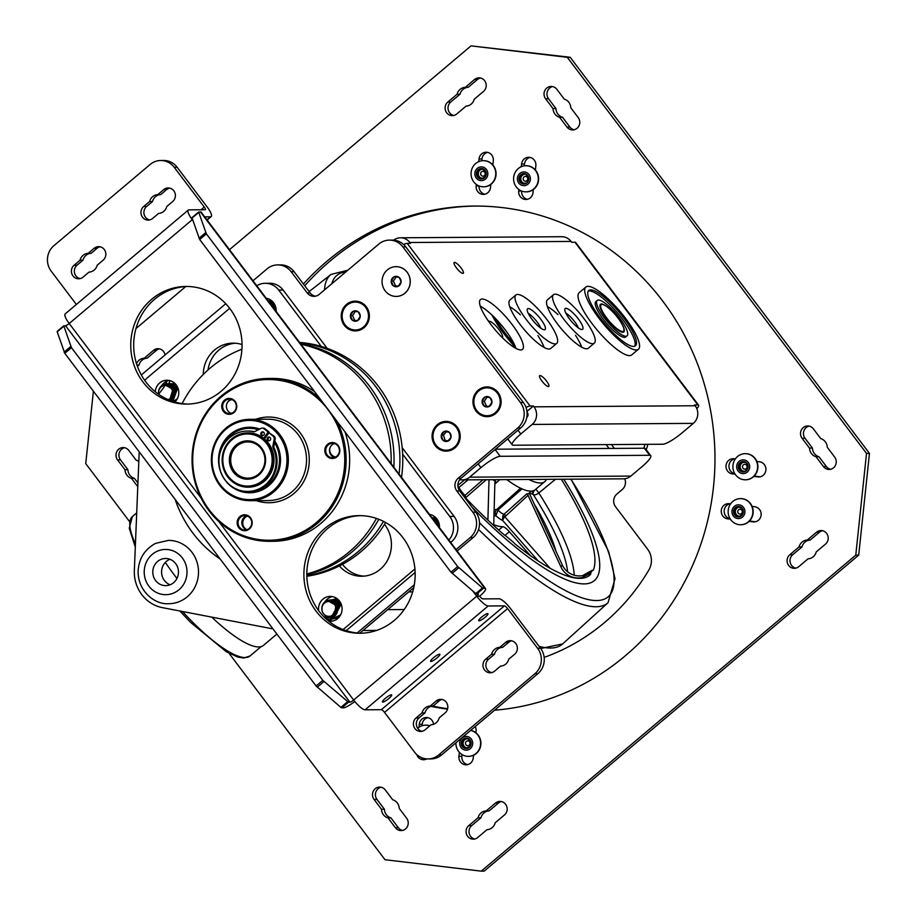 <?xml version="1.0" encoding="UTF-8"?>
<svg xmlns="http://www.w3.org/2000/svg" width="917" height="917" viewBox="0 0 917 917"><rect width="100%" height="100%" fill="white"/><g stroke="black" fill="none" stroke-linecap="round" stroke-linejoin="round"><path stroke-width="1.38" d="M624.718 478.754A9.044 8.562 89.6 0 1 622.253 489.518L616.9 494.034A9.044 8.562 -90.4 0 0 615.548 506.746L647.654 549.237A18.099 17.125 89.6 0 1 648.778 570.156A209.924 198.611 89.6 0 1 546.314 656.606A18.099 17.125 89.6 0 1 544.136 657.248M376.749 630.392L363.017 630.483M646.187 449.651A18.099 17.125 -90.4 0 0 647.734 444.332M644.8 444.355A18.099 17.125 89.6 0 1 643.849 448.218M462.328 479.889A12.529 11.852 89.6 0 0 469.642 477.161L480.966 467.613A18.099 3.622 -37.1 0 1 500.201 456.288L649.672 455.291A18.099 3.622 -37.1 0 1 650.738 455.669A18.099 3.622 -37.1 0 1 642.164 466.535L630.839 476.083A12.529 11.852 89.6 0 1 623.537 478.823L462.328 479.889A12.529 11.852 89.6 0 1 459.784 479.614M650.738 455.669L645.396 448.596A18.099 3.622 142.9 0 0 644.33 448.218L649.672 455.291M495.501 449.204L644.33 448.218M526.943 416.456L527.55 416.456M502.585 337.892A11.325 2.889 49.8 0 0 502.596 337.834L502.642 336.894A10.614 2.705 -130.2 0 1 502.344 337.639M488.497 321.133A11.325 2.889 49.8 0 0 488.452 321.122L489.426 321.237A10.614 2.705 -130.2 0 1 497.553 327.782A10.614 2.705 -130.2 0 1 502.642 336.894M488.646 321.408A10.614 2.705 -130.2 0 1 489.219 321.225A10.614 2.705 -130.2 0 1 489.426 321.237M211.747 617.13A91.792 23.361 49.8 0 0 258.548 646.932A91.792 23.361 49.8 0 0 263.534 645.327L276.877 634.06M165.312 562.419A91.792 23.361 49.8 0 0 176.958 578.444M556.745 343.382L550.704 348.483A31.671 8.058 -130.2 0 1 548.985 349.033A31.671 8.058 -130.2 0 1 522.025 326.922A31.671 8.058 -130.2 0 1 509.852 300.077L515.904 294.976A31.671 8.058 -130.2 0 1 542.486 313.981A31.671 8.058 -130.2 0 1 556.745 343.382A31.671 8.058 -130.2 0 1 555.026 343.932A31.671 8.058 -130.2 0 1 528.066 321.821A31.671 8.058 -130.2 0 1 515.904 294.976M544.079 347.428A31.671 8.058 49.8 0 0 537.912 335.599M520.398 314.852A31.671 8.058 49.8 0 0 509.783 306.771M520.718 349.939A32.576 8.287 -130.2 0 1 492.991 327.197A32.576 8.287 -130.2 0 1 480.474 299.572A32.576 8.287 -130.2 0 1 507.823 319.127A32.576 8.287 -130.2 0 1 522.495 349.366A32.576 8.287 -130.2 0 1 520.718 349.939M515.984 348.437A32.576 8.287 49.8 0 0 480.302 306.152M548.4 386.573A7.061 1.8 -130.2 0 1 542.394 381.644A7.061 1.8 -130.2 0 1 539.677 375.661A7.061 1.8 -130.2 0 1 545.604 379.902A7.061 1.8 -130.2 0 1 548.779 386.458A7.061 1.8 -130.2 0 1 548.4 386.573M462.902 273.404A7.061 1.8 -130.2 0 1 456.895 268.475A7.061 1.8 -130.2 0 1 454.19 262.491A7.061 1.8 -130.2 0 1 460.105 266.721A7.061 1.8 -130.2 0 1 463.291 273.277A7.061 1.8 -130.2 0 1 462.902 273.404M594.331 343.13L588.29 348.242A31.671 8.058 -130.2 0 1 586.571 348.792A31.671 8.058 -130.2 0 1 559.611 326.681A31.671 8.058 -130.2 0 1 547.438 299.825L553.49 294.724A31.671 8.058 -130.2 0 1 580.071 313.729A31.671 8.058 -130.2 0 1 594.331 343.13A31.671 8.058 -130.2 0 1 592.611 343.692A31.671 8.058 -130.2 0 1 565.651 321.58A31.671 8.058 -130.2 0 1 553.49 294.724M581.665 347.176A31.671 8.058 49.8 0 0 575.498 335.347M557.983 314.6A31.671 8.058 49.8 0 0 547.369 306.53M638.392 349.262L631.71 354.902A40.715 10.362 -130.2 0 1 629.498 355.613A40.715 10.362 -130.2 0 1 594.835 327.186A40.715 10.362 -130.2 0 1 579.189 292.661L585.883 287.021A40.715 10.362 -130.2 0 1 620.052 311.459A40.715 10.362 -130.2 0 1 638.392 349.262A40.715 10.362 -130.2 0 1 636.18 349.973A40.715 10.362 -130.2 0 1 601.529 321.546A40.715 10.362 -130.2 0 1 585.883 287.021M507.743 438.888L512.248 444.848A18.099 3.622 -37.1 0 0 513.314 445.226L662.785 444.229A18.099 3.622 -37.1 0 0 682.019 432.904L693.344 423.367A12.529 11.852 -90.4 0 0 695.201 405.761L694.582 404.947L697.848 404.924A12.529 2.51 -37.1 0 1 698.582 405.176A12.529 2.51 -37.1 0 1 696.84 408.673M526.977 411.412L533.385 406.013L530.106 406.036A12.529 2.51 142.9 0 0 526.049 407.492M512.248 444.848A18.099 3.622 -37.1 0 1 520.822 433.982L532.135 424.433A12.529 11.852 -90.4 0 0 534.003 406.827L695.201 405.761M393.68 240.151A12.529 11.852 89.6 0 1 400.523 237.79L561.72 236.724A12.529 11.852 89.6 0 1 571.062 241.435L571.681 242.26L574.948 242.237A12.529 2.51 -37.1 0 1 575.681 242.489L698.582 405.176M400.523 237.79A12.529 11.852 89.6 0 1 409.865 242.501L410.484 243.326L407.205 243.349A12.529 2.51 142.9 0 0 403.675 244.541M526.794 417.361A3.473 3.29 -90.4 0 0 527.309 412.478L527.046 412.134M533.385 406.013L534.003 406.827M565.892 308.318A13.572 3.45 -130.2 0 1 577.446 317.798A13.572 3.45 -130.2 0 1 582.662 329.306A13.572 3.45 -130.2 0 1 571.268 321.156A13.572 3.45 -130.2 0 1 565.159 308.559A13.572 3.45 -130.2 0 1 565.892 308.318M528.307 308.57A13.572 3.45 -130.2 0 1 539.861 318.05A13.572 3.45 -130.2 0 1 545.076 329.558A13.572 3.45 -130.2 0 1 533.683 321.408A13.572 3.45 -130.2 0 1 527.573 308.811A13.572 3.45 -130.2 0 1 528.307 308.57M633.509 346.431A36.199 9.216 -130.2 0 1 602.71 321.168A36.199 9.216 -130.2 0 1 588.794 290.471A36.199 9.216 -130.2 0 1 619.181 312.204A36.199 9.216 -130.2 0 1 635.481 345.801A36.199 9.216 -130.2 0 1 633.509 346.431M588.233 291.17A36.199 9.216 -130.2 0 1 617.84 313.327A36.199 9.216 -130.2 0 1 634.702 346.236M597.196 300.432L595.867 301.567A23.166 5.892 49.8 0 0 604.762 321.202A23.166 5.892 49.8 0 0 624.477 337.376A23.166 5.892 49.8 0 0 625.738 336.975L627.079 335.84A23.166 5.892 -130.2 0 1 625.818 336.252A23.166 5.892 -130.2 0 1 606.103 320.079A23.166 5.892 -130.2 0 1 597.196 300.432A23.166 5.892 -130.2 0 1 616.648 314.336A23.166 5.892 -130.2 0 1 627.079 335.84M621.497 323.265A18.099 4.608 -130.2 0 1 623.812 331.965A18.099 4.608 -130.2 0 1 622.826 332.286A18.099 4.608 -130.2 0 1 607.421 319.655A18.099 4.608 -130.2 0 1 600.463 304.306A18.099 4.608 -130.2 0 1 608.659 308.055M565.766 312.995A12.093 3.072 -130.2 0 1 570.523 316.892A12.093 3.072 -130.2 0 1 578.386 327.954M528.181 313.247A12.093 3.072 -130.2 0 1 540.801 328.206M527.126 413.945A66.964 17.045 49.8 0 0 527.894 413.67M491.959 315.024A47.054 11.978 49.8 0 0 515.767 347.807M514.231 344.139A45.965 11.692 -130.2 0 1 495.306 318.337M165.622 383.902A162.561 153.792 89.6 0 1 167.054 381.094M170.172 380.704A162.561 153.792 -90.4 0 0 168.659 383.661L175.984 388.9L172.006 401.13M268.257 300.982A162.561 153.792 89.6 0 1 271.134 300.329M271.764 300.833A162.561 153.792 -90.4 0 0 268.968 301.498L273.575 302.748M338.832 617.462A162.561 153.792 89.6 0 1 328.951 619.686M337.651 599.122A143.74 135.991 89.6 0 1 334.877 599.821L339.496 601.071M325.363 601.243A143.74 135.991 -90.4 0 0 326.028 601.116M332 599.833A143.74 135.991 -90.4 0 0 336.906 598.549M430.382 514.575A143.74 135.991 89.6 0 1 430.119 515.251M272.979 628.902L162.447 607.65A36.199 34.238 89.6 0 1 134.34 570.443L139.212 451.829M315.402 296.191A9.044 8.562 89.6 0 1 310.129 292.901L294.093 271.684A18.099 17.125 -90.4 0 0 280.602 264.875L277.668 264.898A18.099 17.125 89.6 0 1 291.159 271.707L307.195 292.924A9.044 8.562 -90.4 0 0 319.231 294.357L378.824 244.071A18.099 17.125 89.6 0 1 389.393 240.116A18.099 17.125 89.6 0 1 402.895 246.925L520.455 402.54A18.099 17.125 89.6 0 1 517.761 427.975L458.156 478.261A9.044 8.562 -90.4 0 0 456.815 490.985L472.84 512.202A18.099 17.125 89.6 0 1 470.157 537.637L456.036 549.547M457.159 551.048L473.08 537.614A18.099 17.125 -90.4 0 0 475.774 512.179L459.738 490.962A9.044 8.562 89.6 0 1 461.091 478.25L520.696 427.952A18.099 17.125 -90.4 0 0 523.378 402.529L405.818 246.914A18.099 17.125 -90.4 0 0 392.327 240.094L389.393 240.116M359.819 633.177L413.762 587.671M414.324 584.737L357.16 632.971M141.333 374.961L225.754 303.722M252.977 280.762L267.099 268.841A18.099 17.125 89.6 0 1 277.668 264.898M345.01 324.721A13.938 13.182 89.6 0 1 353.332 302.255A13.938 13.182 89.6 0 1 367.591 321.122A13.938 13.182 89.6 0 1 345.01 324.721M476.725 410.472A13.938 13.182 89.6 0 1 485.047 388.006A13.938 13.182 89.6 0 1 499.307 406.873A13.938 13.182 89.6 0 1 476.725 410.472M435.85 444.963A13.938 13.182 89.6 0 1 444.172 422.496A13.938 13.182 89.6 0 1 458.431 441.364A13.938 13.182 89.6 0 1 435.85 444.963M606.722 318.016A17.297 4.402 -130.2 0 1 602.446 304.478A17.297 4.402 -130.2 0 1 615.685 315.139A17.297 4.402 -130.2 0 1 623.973 329.994A17.297 4.402 -130.2 0 1 606.722 318.016M623.445 332.183A18.019 4.585 49.8 0 0 623.927 330.945L623.973 329.994M602.446 304.478L601.495 304.364A18.019 4.585 49.8 0 0 600.199 304.627M528.891 479.453A81.441 20.724 49.8 0 0 544.836 481.597A81.441 20.724 49.8 0 0 546.44 479.327M506.769 479.591A81.441 20.724 49.8 0 0 535.196 489.724L544.836 481.597M580.679 578.363L590.582 573.148A5.468 1.387 -130.2 0 1 590.628 574.34A181.921 46.297 -130.2 0 1 589.448 575.418A181.921 46.297 -130.2 0 1 515.641 544.434A5.468 1.387 -130.2 0 1 513.44 542.268L505.439 535.62A5.468 1.387 -130.2 0 1 503.674 534.416A181.921 46.297 -130.2 0 1 462.604 494.756M472.106 507.319A189.074 48.12 49.8 0 0 594.56 580.461A189.074 48.12 49.8 0 0 596.119 545.019A189.074 48.12 49.8 0 0 563.737 479.213A189.074 48.12 -130.2 0 1 596.119 545.019A189.074 48.12 -130.2 0 1 594.56 580.461A189.074 48.12 -130.2 0 1 472.106 507.319M561.307 479.236A181.921 46.297 -130.2 0 1 593.299 570.168A5.468 1.387 -130.2 0 1 593.173 570.328A5.468 1.387 -130.2 0 1 592.302 570.259L592.107 570.672A19.956 19.246 32.6 0 1 584.232 574.627L582.971 575.578A18.34 17.675 -147.4 0 1 562.293 564.987L560.998 567.015L528.032 495.34L504.866 516.81L550.085 568.265M493.965 515.881A76.673 19.509 49.8 0 0 495.891 515.721L495.134 512.443L496.12 510.012L520.547 488.222M499.788 479.637L494.836 484.084L499.776 479.637M457.87 485.437L464.506 479.878M487.901 520.122L489.013 479.717M482.95 479.751L464.873 495.478L466.157 497.289L486.251 479.729M494.893 482.113L495.719 481.23L494.893 482.113L493.701 525.51M495.719 481.23L494.916 481.001A12.506 3.187 -130.2 0 1 492.979 479.683M529.212 493.071L562.293 564.987M581.676 577.607A18.34 17.675 32.6 0 1 560.998 567.015M590.582 573.148L592.141 570.706L590.938 571.727A18.34 17.675 32.6 0 1 582.971 575.578M531.402 491.122L528.456 493.747A12.506 3.187 -130.2 0 1 527.39 493.954L528.032 495.34M464.873 495.478A13.342 3.393 49.8 0 1 458.924 487.466L468.048 479.855M502.837 515.881L502.585 520.386L504.568 516.58L502.837 515.881L503.949 514.322L526.977 493.701M538.405 561.158L502.585 520.386A17.859 4.551 49.8 0 1 495.891 515.721L497.92 510.104L521.693 489.105M534.565 504.705A9.044 2.304 -130.2 0 1 535.906 506.78A162.871 41.448 -130.2 0 1 556.023 551.369M592.302 570.259L584.232 574.627M493.724 524.627A90.485 23.028 49.8 0 0 502.711 526.679A9.044 2.304 -130.2 0 1 509.382 531.722L530.45 555.702M465.263 87.333L474.548 79.504A7.6 7.187 89.6 0 1 485.804 82.92A7.6 7.187 89.6 0 1 483.523 91.391L474.249 99.219A9.411 8.906 89.6 0 1 466.042 106.131L456.769 113.96A7.6 7.187 89.6 0 1 445.502 110.556A7.6 7.187 89.6 0 1 447.794 102.074L457.067 94.256A9.411 8.906 89.6 0 1 465.263 87.333L468.197 87.31A9.411 8.906 -90.4 0 0 460.002 94.233L450.717 102.062A7.6 7.187 -90.4 0 0 453.789 115.45M460.002 94.233L457.067 94.256M480.451 78.002A7.6 7.187 -90.4 0 0 477.47 79.492L468.197 87.31M136.507 363.705A9.411 8.906 89.6 0 1 144.233 358.192L147.167 358.169A9.411 8.906 -90.4 0 0 138.971 365.092L137.424 366.387M138.971 365.092L136.965 365.104M159.42 348.85A7.6 7.187 -90.4 0 0 156.44 350.34L147.167 358.169M144.233 358.192L153.517 350.363A7.6 7.187 89.6 0 1 165.071 354.925M809.505 448.104L802.088 438.292A7.6 7.187 89.6 0 1 807.659 425.958A7.6 7.187 89.6 0 1 813.333 428.812L820.738 438.624A9.411 8.906 89.6 0 1 827.294 447.301L834.699 457.113A7.6 7.187 89.6 0 1 829.14 469.447A7.6 7.187 89.6 0 1 823.466 466.593L816.061 456.781A9.411 8.906 89.6 0 1 809.505 448.104L812.439 448.081A9.411 8.906 -90.4 0 0 818.984 456.758L826.4 466.57A7.6 7.187 -90.4 0 0 830.596 469.275M818.984 456.758L816.061 456.781M809.126 426.107A7.6 7.187 -90.4 0 0 805.023 438.28L812.439 448.081M553.008 108.584L545.604 98.772A7.6 7.187 89.6 0 1 551.174 86.427A7.6 7.187 89.6 0 1 556.837 89.293L564.253 99.105A9.411 8.906 89.6 0 1 570.798 107.77L578.214 117.582A7.6 7.187 89.6 0 1 572.644 129.927A7.6 7.187 89.6 0 1 566.981 127.062L559.565 117.261A9.411 8.906 89.6 0 1 553.008 108.584L555.943 108.561A9.411 8.906 -90.4 0 0 562.499 117.238L569.904 127.05A7.6 7.187 -90.4 0 0 574.111 129.756M562.499 117.238L559.565 117.261M552.642 86.576A7.6 7.187 -90.4 0 0 548.538 98.749L555.943 108.561M486.228 810.88L495.501 803.063A7.6 7.187 89.6 0 1 506.769 806.467A7.6 7.187 89.6 0 1 504.476 814.938L495.203 822.767A9.411 8.906 89.6 0 1 486.996 829.69L477.723 837.508A7.6 7.187 89.6 0 1 466.455 834.103A7.6 7.187 89.6 0 1 468.747 825.632L478.021 817.804A9.411 8.906 89.6 0 1 486.228 810.88L489.151 810.869A9.411 8.906 -90.4 0 0 480.955 817.781L471.682 825.609A7.6 7.187 -90.4 0 0 474.754 838.998M501.404 801.55A7.6 7.187 -90.4 0 0 498.424 803.04L489.151 810.869M480.955 817.781L478.021 817.804M807.258 540.033L816.531 532.204A7.6 7.187 89.6 0 1 827.799 535.608A7.6 7.187 89.6 0 1 825.506 544.09L816.233 551.908A9.411 8.906 89.6 0 1 808.026 558.831L798.753 566.66A7.6 7.187 89.6 0 1 787.485 563.244A7.6 7.187 89.6 0 1 789.778 554.774L799.051 546.945A9.411 8.906 89.6 0 1 807.258 540.033L810.181 540.01A9.411 8.906 -90.4 0 0 801.985 546.933L792.712 554.751A7.6 7.187 -90.4 0 0 795.784 568.15M822.434 530.691A7.6 7.187 -90.4 0 0 819.454 532.181L810.181 540.01M801.985 546.933L799.051 546.945M137.779 486.675L131.532 478.399A9.411 8.906 89.6 0 1 124.976 469.722L127.91 469.699A9.411 8.906 -90.4 0 0 134.455 478.376L137.928 482.972M134.455 478.376L131.532 478.399M124.976 469.722L117.559 459.91A7.6 7.187 89.6 0 1 123.13 447.576A7.6 7.187 89.6 0 1 128.804 450.43L136.209 460.242A9.411 8.906 89.6 0 1 138.811 461.503M124.597 447.725A7.6 7.187 -90.4 0 0 120.494 459.887L127.91 469.699M381.461 809.241L374.056 799.429A7.6 7.187 89.6 0 1 379.615 787.095A7.6 7.187 89.6 0 1 385.289 789.95L392.694 799.762A9.411 8.906 89.6 0 1 399.25 808.439L406.667 818.251A7.6 7.187 89.6 0 1 401.096 830.584A7.6 7.187 89.6 0 1 395.422 827.73L388.017 817.918A9.411 8.906 89.6 0 1 381.461 809.241L384.395 809.23A9.411 8.906 -90.4 0 0 390.951 817.895L398.356 827.707A7.6 7.187 -90.4 0 0 402.563 830.424M390.951 817.895L388.017 817.918M381.082 787.244A7.6 7.187 -90.4 0 0 376.979 799.418L384.395 809.23M866.519 453.422L855.767 555.152L858.702 555.129L869.454 453.399L866.519 453.422L567.291 57.312L570.214 57.29L471.029 45.873L567.291 57.312M135.957 328.573L185.761 286.551M229.491 249.665L471.029 45.873M129.48 521.498L85.739 463.601L93.396 391.181M855.767 555.152L481.23 871.15L384.98 859.71L229.044 653.282M752.123 506.436L754.76 506.757A7.6 7.187 89.6 0 1 754.015 521.911A7.6 7.187 89.6 0 1 753.166 521.853L749.109 521.372M730.368 519.148L727.639 518.827A7.6 7.187 89.6 0 1 728.396 503.674A7.6 7.187 89.6 0 1 729.244 503.72L730.597 503.88M756.88 461.48L759.517 461.79A7.6 7.187 89.6 0 1 758.772 476.943A7.6 7.187 89.6 0 1 757.923 476.897L753.854 476.416M735.125 474.192L732.396 473.871A7.6 7.187 89.6 0 1 733.142 458.718A7.6 7.187 89.6 0 1 733.99 458.764L735.342 458.924M418.943 727.296L419.252 724.304A7.6 7.187 89.6 0 1 433.546 724.292M426.829 758.898A7.6 7.187 89.6 0 1 416.719 754.519M473.527 755.253L473.229 758.038A7.6 7.187 89.6 0 1 466.134 764.789A7.6 7.187 89.6 0 1 458.936 756.342L459.36 752.353M475.235 726.539A7.6 7.187 89.6 0 1 476.083 731.067L475.9 732.786M533.35 189.498L533.006 192.708A7.6 7.187 89.6 0 1 525.911 199.459A7.6 7.187 89.6 0 1 518.713 191.011L518.873 189.51M521.292 166.688L521.567 164.04A7.6 7.187 89.6 0 1 528.662 157.288A7.6 7.187 89.6 0 1 535.86 165.736L535.413 170.035M478.754 161.633L479.029 158.985A7.6 7.187 89.6 0 1 486.125 152.233A7.6 7.187 89.6 0 1 493.323 160.681L492.876 164.968M490.813 184.432L490.469 187.653A7.6 7.187 89.6 0 1 483.374 194.404A7.6 7.187 89.6 0 1 476.175 185.956L476.336 184.443M303.412 284.018A252.45 238.844 89.6 0 1 474.456 206.061A252.45 238.844 89.6 0 1 701.253 374.365A252.45 238.844 89.6 0 1 625.222 655.861A252.45 238.844 89.6 0 1 494.572 710.216M447.53 709.128A252.45 238.844 89.6 0 1 430.979 706.377M869.454 453.399L570.214 57.29M858.702 555.129L484.165 871.127L481.23 871.15M749.43 521.051L755.39 521.762M729.943 503.8A7.6 7.187 -90.4 0 0 730.104 518.735M754.187 476.083L760.147 476.794M734.7 458.844A7.6 7.187 -90.4 0 0 734.861 473.768M427.815 717.702A7.6 7.187 -90.4 0 0 422.187 724.292L422.026 725.76M421.533 757.625A7.6 7.187 -90.4 0 0 425.064 759.563M462.053 754.576L461.87 756.319A7.6 7.187 -90.4 0 0 467.601 764.618M530.129 157.437A7.6 7.187 -90.4 0 0 524.501 164.017L524.306 165.851M521.647 191.045A7.6 7.187 -90.4 0 0 527.378 199.298M487.592 152.382A7.6 7.187 -90.4 0 0 481.964 158.962L481.769 160.784M479.11 185.979A7.6 7.187 -90.4 0 0 484.841 194.232M475.923 206.061A252.45 238.844 -90.4 0 0 304.742 285.783M432.434 706.044A252.45 238.844 -90.4 0 0 447.634 708.726M468.002 764.514L466.696 764.365M425.465 759.459L424.158 759.31M429.821 725.794A13.067 12.357 -90.4 0 0 425.935 725.164A13.067 12.357 -90.4 0 0 425.786 725.164M417.682 728.293A13.067 12.357 89.6 0 1 418.003 728.018A13.067 12.357 89.6 0 1 425.637 725.164A13.067 12.357 89.6 0 1 429.741 725.874M468.495 756.353A13.067 12.357 -90.4 0 0 468.644 756.353A13.067 12.357 -90.4 0 0 480.749 745.475A13.067 12.357 -90.4 0 0 470.65 730.402M470.593 730.459A13.067 12.357 89.6 0 1 480.451 745.475A13.067 12.357 89.6 0 1 468.346 756.353A13.067 12.357 89.6 0 1 466.203 756.17A13.067 12.357 89.6 0 1 455.909 742.839M465.102 750.083A6.877 6.511 89.6 0 1 461.182 738.907A6.877 6.511 89.6 0 1 472.289 740.902A6.877 6.511 89.6 0 1 465.102 750.083M461.56 745.12A5.227 4.94 -90.4 0 0 469.997 746.633A5.227 4.94 -90.4 0 0 467.017 738.151A5.227 4.94 -90.4 0 0 461.56 745.12L465.366 748.444L469.997 746.633L470.822 741.486L467.017 738.151L462.386 739.962L461.56 745.12L462.741 745.108L466.226 748.157M467.418 738.449L462.386 739.962M463.566 739.962L462.741 745.108M467.899 738.804A4.528 4.276 -90.4 0 0 464.644 746.77A4.528 4.276 -90.4 0 0 467.189 747.813M465.515 742.885A2.419 2.281 -90.4 0 0 468.564 745.555A2.419 2.281 -90.4 0 0 469.229 741.429A2.419 2.281 -90.4 0 0 465.515 742.885M740.741 524.753A13.067 12.357 -90.4 0 0 740.89 524.753A13.067 12.357 -90.4 0 0 748.524 521.899A13.067 12.357 -90.4 0 0 752.456 507.33A13.067 12.357 -90.4 0 0 740.718 498.619A13.067 12.357 -90.4 0 0 740.569 498.619M730.849 519.836A13.067 12.357 89.6 0 1 729.347 506.058A13.067 12.357 89.6 0 1 740.42 498.619A13.067 12.357 89.6 0 1 752.158 507.33A13.067 12.357 89.6 0 1 748.226 521.899A13.067 12.357 89.6 0 1 740.592 524.753A13.067 12.357 89.6 0 1 730.849 519.836M733.359 515.984A6.877 6.511 89.6 0 1 737.463 504.9A6.877 6.511 89.6 0 1 744.501 514.208A6.877 6.511 89.6 0 1 733.359 515.984M733.829 509.795A5.227 4.94 -90.4 0 0 739.182 516.867A5.227 4.94 -90.4 0 0 742.3 508.442A5.227 4.94 -90.4 0 0 733.829 509.795L734.574 514.964L739.182 516.867L743.045 513.612L742.3 508.442L737.692 506.539L733.829 509.795L735.021 509.783L735.755 514.953L734.574 514.964M738.517 506.826L735.021 509.783M735.755 514.953L739.629 516.558M739.434 507.17A4.528 4.276 -90.4 0 0 738.059 515.904A4.528 4.276 -90.4 0 0 740.134 516.191M738.586 509.806A2.419 2.281 -90.4 0 0 739.182 513.933A2.419 2.281 -90.4 0 0 742.277 511.331A2.419 2.281 -90.4 0 0 738.586 509.806M745.498 479.797A13.067 12.357 -90.4 0 0 745.647 479.797A13.067 12.357 -90.4 0 0 757.878 467.785A13.067 12.357 -90.4 0 0 747.619 453.846A13.067 12.357 -90.4 0 0 745.475 453.663A13.067 12.357 -90.4 0 0 745.326 453.663M757.453 468.919A13.067 12.357 89.6 0 1 745.349 479.797A13.067 12.357 89.6 0 1 732.901 466.81A13.067 12.357 89.6 0 1 745.177 453.663A13.067 12.357 89.6 0 1 747.332 453.846A13.067 12.357 89.6 0 1 757.453 468.919M749.602 467.899A6.877 6.511 89.6 0 1 739.045 472.037A6.877 6.511 89.6 0 1 740.925 460.3A6.877 6.511 89.6 0 1 749.602 467.899M744.913 471.636A5.227 4.94 -90.4 0 0 746.346 462.718A5.227 4.94 -90.4 0 0 738.323 465.87A5.227 4.94 -90.4 0 0 744.913 471.636L748.066 467.613L746.346 462.718L741.463 461.847L738.323 465.87L740.042 470.765L744.913 471.636M742.518 462.008L739.503 465.859L738.323 465.87M739.503 465.859L741.223 470.753L740.042 470.765M741.223 470.753L745.097 471.453M743.893 462.237A4.528 4.276 -90.4 0 0 743.664 471.189A4.528 4.276 -90.4 0 0 745.418 471.12M744.386 469.114A2.419 2.281 -90.4 0 0 746.908 465.893A2.419 2.281 -90.4 0 0 743.011 465.194A2.419 2.281 -90.4 0 0 744.386 469.114M526.186 191.859A13.067 12.357 -90.4 0 0 526.335 191.859A13.067 12.357 -90.4 0 0 537.408 184.432A13.067 12.357 -90.4 0 0 535.906 170.642A13.067 12.357 -90.4 0 0 526.163 165.725A13.067 12.357 -90.4 0 0 526.014 165.736M533.671 189.005A13.067 12.357 89.6 0 1 526.037 191.859A13.067 12.357 89.6 0 1 513.589 178.884A13.067 12.357 89.6 0 1 525.865 165.736A13.067 12.357 89.6 0 1 535.608 170.654A13.067 12.357 89.6 0 1 533.671 189.005M527.94 184.191A6.877 6.511 89.6 0 1 517.452 179.835A6.877 6.511 89.6 0 1 526.255 172.407A6.877 6.511 89.6 0 1 527.94 184.191M522.082 183.675A5.227 4.94 -90.4 0 0 528.765 178.036A5.227 4.94 -90.4 0 0 520.799 174.723A5.227 4.94 -90.4 0 0 522.082 183.675L526.966 182.896L528.765 178.036L525.682 173.943L520.799 174.723L518.988 179.594L522.082 183.675M525.831 174.104L520.799 174.723M521.979 174.723L520.18 179.583L518.988 179.594M520.18 179.583L523.149 183.526M526.129 174.425A4.528 4.276 -90.4 0 0 521.716 181.623A4.528 4.276 -90.4 0 0 524.627 183.297M523.676 180.305A2.419 2.281 -90.4 0 0 527.584 179.686A2.419 2.281 -90.4 0 0 525.12 176.408A2.419 2.281 -90.4 0 0 523.676 180.305M483.649 186.804A13.067 12.357 -90.4 0 0 483.798 186.804A13.067 12.357 -90.4 0 0 496.074 173.657A13.067 12.357 -90.4 0 0 483.626 160.67A13.067 12.357 -90.4 0 0 483.477 160.67M485.471 160.853A13.067 12.357 89.6 0 1 495.73 174.792A13.067 12.357 89.6 0 1 483.5 186.804A13.067 12.357 89.6 0 1 471.223 171.548A13.067 12.357 89.6 0 1 483.328 160.67A13.067 12.357 89.6 0 1 485.471 160.853M482.422 166.974A6.877 6.511 89.6 0 1 486.354 178.139A6.877 6.511 89.6 0 1 475.247 176.144A6.877 6.511 89.6 0 1 482.422 166.974M485.976 171.938A5.227 4.94 -90.4 0 0 477.528 170.424A5.227 4.94 -90.4 0 0 480.519 178.907A5.227 4.94 -90.4 0 0 485.976 171.938L482.17 168.602L477.528 170.424L476.702 175.571L480.519 178.907L485.15 177.084L485.976 171.938M482.571 168.9L477.528 170.424M478.72 170.413L477.895 175.56L476.702 175.571M477.895 175.56L481.379 178.609M483.053 169.255A4.528 4.276 -90.4 0 0 479.797 177.233A4.528 4.276 -90.4 0 0 482.342 178.265M485.173 174.15A2.419 2.281 -90.4 0 0 482.124 171.479A2.419 2.281 -90.4 0 0 481.459 175.605A2.419 2.281 -90.4 0 0 485.173 174.15M448.115 440.836L442.854 440.171L447.691 441.237A5.227 4.94 89.6 0 1 441.306 435.208L442.854 440.171M445.054 440.16L443.507 435.197L441.306 435.208A5.227 4.94 89.6 0 1 444.607 431.311L441.306 435.208M443.507 435.197L446.476 431.678M447.691 441.237L450.992 437.352L450.442 434.864L449.445 432.388L444.607 431.311A5.227 4.94 89.6 0 1 450.992 437.352A5.227 4.94 89.6 0 1 447.691 441.237M432.778 440.917A14.878 14.076 -90.4 0 0 446.247 451.153A14.878 14.076 -90.4 0 0 460.219 436.183A14.878 14.076 -90.4 0 0 446.052 421.396A14.878 14.076 -90.4 0 0 432.778 440.917M357.596 320.56L352.506 320.331L357.435 320.744A5.227 4.94 89.6 0 1 350.386 315.62L352.506 320.331M354.707 320.32L352.575 315.597L350.386 315.62A5.227 4.94 89.6 0 1 353.183 311.31L350.386 315.62M352.575 315.597L355.269 311.471M357.435 320.744L360.232 316.445L359.395 314.084L358.111 311.723L353.183 311.31A5.227 4.94 89.6 0 1 360.232 316.445A5.227 4.94 89.6 0 1 357.435 320.744M342.603 322.429A14.878 14.076 -90.4 0 0 355.406 330.899A14.878 14.076 -90.4 0 0 369.379 315.941A14.878 14.076 -90.4 0 0 355.211 301.154A14.878 14.076 -90.4 0 0 342.603 322.429M489.3 406.323L484.21 406.071L489.128 406.518A5.227 4.94 89.6 0 1 482.101 401.348L484.21 406.071M486.4 406.059L484.302 401.337L482.101 401.348A5.227 4.94 89.6 0 1 484.921 397.061L482.101 401.348M484.302 401.337L487.007 397.221M489.128 406.518L491.948 402.231L491.122 399.869L489.85 397.497L484.921 397.061A5.227 4.94 89.6 0 1 491.948 402.231A5.227 4.94 89.6 0 1 489.128 406.518M474.295 408.111A14.878 14.076 -90.4 0 0 487.122 416.662A14.878 14.076 -90.4 0 0 501.106 401.692A14.878 14.076 -90.4 0 0 486.927 386.917A14.878 14.076 -90.4 0 0 474.295 408.111M398.402 286.07L393.313 285.817L398.23 286.276A5.227 4.94 89.6 0 1 391.215 281.095L393.313 285.817M395.502 285.806L393.416 281.072L391.215 281.095A5.227 4.94 89.6 0 1 394.046 276.808L391.215 281.095M393.416 281.072L396.121 276.98M398.23 286.276L401.061 281.989L400.236 279.628L398.964 277.255L394.046 276.808A5.227 4.94 89.6 0 1 401.061 281.989A5.227 4.94 89.6 0 1 398.23 286.276M383.386 287.835A14.878 14.076 -90.4 0 0 396.236 296.42A14.878 14.076 -90.4 0 0 410.208 281.45A14.878 14.076 -90.4 0 0 396.041 266.664A14.878 14.076 -90.4 0 0 383.386 287.835M396.041 266.664L396.087 266.664A14.878 14.076 89.6 0 1 396.087 266.664A14.878 14.076 89.6 0 1 410.266 281.45A14.878 14.076 89.6 0 1 396.282 296.42A14.878 14.076 89.6 0 1 396.259 296.42L396.236 296.42M169.932 559.278A13.572 12.838 -90.4 0 0 168.992 559.702A13.572 12.838 -90.4 0 0 161.587 572.632A13.572 12.838 -90.4 0 0 170.103 584.782M168.762 603.707A31.671 29.963 -90.4 0 0 198.519 571.841A31.671 29.963 -90.4 0 0 168.35 540.377L155.512 543.414C144.485 549.443 138.685 558.866 138.1 571.715C138.135 591.717 155.156 604.796 168.762 603.707M160.2 559.76A13.572 12.838 89.6 0 1 165.53 558.487A13.572 12.838 89.6 0 1 178.46 571.979A13.572 12.838 89.6 0 1 165.713 585.631A13.572 12.838 89.6 0 1 153.093 575.039A13.572 12.838 89.6 0 1 160.2 559.76M433.443 517.658L436.091 517.967M435.965 517.853L434.039 517.635M436.607 518.563L432.87 517.647M432.274 517.658L436.87 518.907M438.12 520.913L431.941 517.658L438.67 522.197M438.979 526.977L438.108 522.896L432.033 517.784M432.102 517.864L437.833 522.896L438.681 526.587M437.638 525.189L436.928 522.896L432.388 518.254M432.56 518.472L436.664 522.908L437.26 524.696M435.506 522.369L433.535 519.767M174.012 401.726L175.204 401.646M175.285 401.566L174.184 401.726M172.763 383.65L175.411 383.971M175.296 383.845L173.359 383.638M173.726 401.692L175.594 401.222M175.926 384.567L172.19 383.65M171.594 383.661L176.202 384.911M175.823 400.97L173.634 401.657M173.336 401.566L176.706 399.766M177.44 386.917L171.02 383.65M170.424 383.673L177.99 388.189M177.325 398.712L173.187 401.52M172.809 401.394L177.428 388.888L169.84 383.661M169.244 383.673L177.153 388.888L172.637 401.337M172.201 401.199L176.259 388.9L168.843 383.661M171.536 400.958L175.078 388.9L167.502 383.673M164.624 384.234L167.33 383.673L174.815 388.911L171.33 400.889M158.549 391.754L158.687 390.585A9.044 8.562 -90.4 0 1 161.381 385.897C166.195 382.721 170.23 383.822 173.496 389.221L170.642 400.637M168.189 399.64A7.439 7.038 -90.4 0 0 171.949 389.599A7.439 7.038 -90.4 0 0 158.698 394.321M158.63 394.276L165.45 385.117L171.869 388.751C166.39 382.962 161.988 383.581 158.687 390.585M169.668 400.248L172.568 390.333L171.066 397.852L168.831 399.915M172.568 390.333A7.68 6.683 80.1 0 1 168.934 399.858M164.98 385.129A7.68 6.683 80.1 0 1 171.869 388.751M270.148 301.498L272.785 301.808M272.67 301.682L270.744 301.475M273.312 302.404L269.564 301.487M274.813 304.753L268.635 301.487M268.647 301.498L275.364 306.026M275.685 310.806L274.802 306.725L268.738 301.624M268.807 301.704L274.538 306.737L275.387 310.427M274.332 309.029L273.633 306.737L269.094 302.094M269.254 302.312L273.369 306.737L273.954 308.525M272.2 306.209L270.228 303.596M336.058 599.81L338.705 600.131M338.591 600.005L336.654 599.798M336.149 617.898L337.811 617.726M338.201 617.622L338.9 617.382M339.221 600.727L335.484 599.81M339.118 617.13L335.565 617.886M334.969 617.909L340.001 615.937M340.734 603.077L334.315 599.81M333.719 599.833L341.284 604.349M340.631 614.871L334.384 617.898M333.799 617.909L340.723 605.048L333.146 599.821M332.55 599.833L340.459 605.06L333.215 617.909M332.63 617.92L339.554 605.06L331.965 599.833M331.369 599.844L339.279 605.06L332.046 617.909M331.45 617.932L338.384 605.071L330.796 599.844M327.919 600.394L330.636 599.833L338.109 605.071L330.877 617.92M321.844 607.914L321.982 606.745A9.044 8.562 -90.4 0 1 324.675 602.068C329.49 598.881 333.536 599.993 336.791 605.38C338.625 611.536 336.906 615.685 331.622 617.829L330.361 617.932A9.044 8.562 -90.4 0 0 331.622 617.829M322.692 612.705L326.498 616.992A9.044 8.562 -90.4 0 0 330.361 617.932M335.244 605.759A7.439 7.038 -90.4 0 0 323.105 604.624A7.439 7.038 -90.4 0 0 328.252 616.304A7.439 7.038 -90.4 0 0 335.244 605.759M326.498 616.992C333.479 618.31 336.596 614.814 335.863 606.504L334.361 614.012C330.04 618.287 326.085 617.749 322.52 612.396C320.916 606.022 322.99 602.32 328.745 601.288L335.163 604.911C329.684 599.133 325.294 599.741 321.982 606.745M335.863 606.504A7.68 6.683 80.1 0 1 332.241 616.018M328.275 601.288A7.68 6.683 80.1 0 1 335.163 604.911M339.21 490.079A80.352 76.019 89.6 0 1 208.812 509.279A80.352 76.019 89.6 0 1 258.204 380.303A80.352 76.019 89.6 0 1 339.21 490.079M222.258 403.365A7.966 7.531 -90.4 0 0 230.282 414.243A7.966 7.531 -90.4 0 0 235.176 401.463A7.966 7.531 -90.4 0 0 222.258 403.365M325.34 447.53A7.966 7.531 -90.4 0 0 333.375 458.408A7.966 7.531 -90.4 0 0 338.27 445.628A7.966 7.531 -90.4 0 0 325.34 447.53M237.675 519.779A7.966 7.531 -90.4 0 0 245.71 530.656A7.966 7.531 -90.4 0 0 250.605 517.876A7.966 7.531 -90.4 0 0 237.675 519.779M285.542 475.293A40.68 38.491 -90.4 0 0 249.596 419.333A40.68 38.491 -90.4 0 0 211.38 460.265A40.68 38.491 -90.4 0 0 250.135 500.693A40.68 38.491 -90.4 0 0 285.542 475.293M223.129 403.629A7.244 6.843 89.6 0 1 229.433 399.113A7.244 6.843 89.6 0 1 235.829 409.074A7.244 6.843 89.6 0 1 229.525 413.59A7.244 6.843 89.6 0 1 223.129 403.629M231.302 399.376A7.244 6.843 -90.4 0 0 231.393 413.303M238.546 520.054A7.244 6.843 89.6 0 1 244.85 515.537A7.244 6.843 89.6 0 1 251.247 525.498A7.244 6.843 89.6 0 1 244.942 530.015A7.244 6.843 89.6 0 1 238.546 520.054M246.719 515.801A7.244 6.843 -90.4 0 0 246.822 529.728A7.279 6.877 89.6 0 1 247.51 516.088A7.279 6.877 89.6 0 0 246.914 529.694M326.211 447.805A7.244 6.843 89.6 0 1 332.516 443.289A7.244 6.843 89.6 0 1 338.912 453.25A7.244 6.843 89.6 0 1 332.607 457.766A7.244 6.843 89.6 0 1 326.211 447.805M334.396 443.553A7.244 6.843 -90.4 0 0 334.487 457.468M258.365 429.764A31.671 29.963 -90.4 0 0 249.309 428.342L249.653 428.342A31.671 29.963 89.6 0 1 258.502 429.695M274.607 442.166A31.671 29.963 89.6 0 1 276.418 474.719A31.671 29.963 89.6 0 1 250.077 491.684L249.722 491.684A31.671 29.963 -90.4 0 0 275.948 474.949A31.671 29.963 -90.4 0 0 274.527 442.59M259.694 429.076A32.76 30.995 -90.4 0 0 220.791 447.702A32.76 30.995 -90.4 0 0 253.092 492.555A32.76 30.995 -90.4 0 0 274.813 441.1M284.247 474.891A39.591 37.459 89.6 0 1 219.988 484.348A39.591 37.459 89.6 0 1 244.323 420.8A39.591 37.459 89.6 0 1 284.247 474.891M344.907 431.758A81.441 77.051 89.6 0 1 344.035 490.457A81.441 77.051 89.6 0 1 273.151 541.294L269.632 541.317A81.441 77.051 -90.4 0 0 340.516 490.48A81.441 77.051 -90.4 0 0 336.722 420.926M320.022 398.815A81.441 77.051 -90.4 0 0 268.555 378.446L272.074 378.423A81.441 77.051 89.6 0 1 314.554 391.582M268.555 378.446A81.441 77.051 -90.4 0 0 192.054 460.391A81.441 77.051 -90.4 0 0 269.632 541.317M257.998 474.593A18.099 17.125 89.6 0 1 247.945 478.124A18.099 17.125 89.6 0 1 230.706 460.139A18.099 17.125 89.6 0 1 247.705 441.925A18.099 17.125 89.6 0 1 264.073 454.316A18.099 17.125 89.6 0 1 257.998 474.593M258.25 475.464A19.188 18.145 -90.4 0 0 254.731 442.452A19.188 18.145 -90.4 0 0 229.445 462.157A19.188 18.145 -90.4 0 0 258.25 475.464M232.838 439.048A26.054 24.656 89.6 0 1 271.982 457.125A26.054 24.656 89.6 0 1 237.618 483.901A26.054 24.656 89.6 0 1 232.838 439.048M232.574 438.177A27.143 25.687 -90.4 0 0 223.461 468.576A27.143 25.687 -90.4 0 0 248.014 487.168A27.143 25.687 -90.4 0 0 273.507 459.853A27.143 25.687 -90.4 0 0 247.647 432.881A27.143 25.687 -90.4 0 0 232.574 438.177M248.255 487.168A27.143 25.687 -90.4 0 0 248.496 487.168A27.143 25.687 -90.4 0 0 263.569 481.872A27.143 25.687 -90.4 0 0 272.693 451.462A27.143 25.687 -90.4 0 0 248.14 432.881A27.143 25.687 -90.4 0 0 247.899 432.881M306.84 576.254A117.628 111.289 -90.4 0 0 365.47 547.667A117.628 111.289 -90.4 0 0 385.633 522.53M401.531 477.402A117.628 111.289 -90.4 0 0 299.561 342.419M306.828 575.807A117.628 111.289 -90.4 0 0 362.616 547.678A117.628 111.289 -90.4 0 0 383.466 521.372M399.09 474.169A117.628 111.289 -90.4 0 0 299.79 342.729M306.817 574.661A117.628 111.289 -90.4 0 0 378.813 519.286M393.84 467.212A117.628 111.289 -90.4 0 0 300.512 343.68M241.916 349.217A117.628 111.289 -90.4 0 0 205.924 371.878A117.628 111.289 -90.4 0 0 182.128 403.56M175.124 499.364A117.628 111.289 -90.4 0 0 220.195 559.038M306.817 573.973A117.628 111.289 -90.4 0 0 376.428 518.426M391.135 463.647A117.628 111.289 -90.4 0 0 301.005 344.333M388.946 698.445A5.789 1.158 -37.1 0 1 382.446 701.952A5.789 1.158 -37.1 0 1 386.366 697.528A5.789 1.158 -37.1 0 1 391.685 694.971A5.789 1.158 -37.1 0 1 388.946 698.445M485.253 617.187A5.789 1.158 -37.1 0 1 478.754 620.694A5.789 1.158 -37.1 0 1 482.674 616.27A5.789 1.158 -37.1 0 1 487.993 613.714A5.789 1.158 -37.1 0 1 485.253 617.187M437.1 657.821A5.789 1.158 -37.1 0 1 430.6 661.317A5.789 1.158 -37.1 0 1 434.52 656.904A5.789 1.158 -37.1 0 1 439.839 654.337A5.789 1.158 -37.1 0 1 437.1 657.821M169.634 188.111A7.6 7.187 -90.4 0 0 166.653 189.601L160.727 194.599A9.411 8.906 -90.4 0 0 152.52 201.522L146.594 206.531A7.6 7.187 -90.4 0 0 149.666 219.92M152.52 201.522L149.586 201.545A9.411 8.906 89.6 0 1 157.793 194.622L163.719 189.624A7.6 7.187 89.6 0 1 174.987 193.029A7.6 7.187 89.6 0 1 172.705 201.499L166.768 206.508A9.411 8.906 89.6 0 1 158.572 213.432L152.635 218.429A7.6 7.187 89.6 0 1 141.367 215.025A7.6 7.187 89.6 0 1 143.66 206.543L149.586 201.545M157.793 194.622L160.727 194.599M103.14 260.187L97.213 265.196A9.411 8.906 89.6 0 1 89.006 272.108L83.08 277.117A7.6 7.187 89.6 0 1 71.813 273.713A7.6 7.187 89.6 0 1 74.105 265.231L80.031 260.233A9.411 8.906 89.6 0 1 88.238 253.31L94.164 248.301A7.6 7.187 89.6 0 1 105.432 251.716A7.6 7.187 89.6 0 1 103.14 260.187M100.068 246.799A7.6 7.187 -90.4 0 0 97.099 248.289L91.161 253.287A9.411 8.906 -90.4 0 0 82.966 260.21L80.031 260.233M88.238 253.31L91.161 253.287M82.966 260.21L77.028 265.208A7.6 7.187 -90.4 0 0 80.111 278.608M514.689 654.199L508.752 659.197A9.411 8.906 89.6 0 1 500.556 666.12L494.618 671.129A7.6 7.187 89.6 0 1 483.351 667.714A7.6 7.187 89.6 0 1 485.643 659.243L491.581 654.234A9.411 8.906 89.6 0 1 499.776 647.322L505.714 642.313A7.6 7.187 89.6 0 1 516.97 645.728A7.6 7.187 89.6 0 1 514.689 654.199M511.617 640.811A7.6 7.187 -90.4 0 0 508.637 642.301L502.711 647.299A9.411 8.906 -90.4 0 0 494.504 654.222L491.581 654.234M499.776 647.322L502.711 647.299M494.504 654.222L488.578 659.22A7.6 7.187 -90.4 0 0 491.65 672.619M445.135 712.887L439.197 717.885A9.411 8.906 89.6 0 1 431.001 724.808L425.064 729.817A7.6 7.187 89.6 0 1 413.796 726.402A7.6 7.187 89.6 0 1 416.089 717.931L422.015 712.922A9.411 8.906 89.6 0 1 430.222 706.01L436.148 701.001A7.6 7.187 89.6 0 1 447.416 704.405A7.6 7.187 89.6 0 1 445.135 712.887M442.063 699.488A7.6 7.187 -90.4 0 0 439.083 700.978L433.156 705.987A9.411 8.906 -90.4 0 0 424.949 712.91L422.015 712.922M430.222 706.01L433.156 705.987M424.949 712.91L419.023 717.908A7.6 7.187 -90.4 0 0 422.095 731.296M198.714 212.033L192.077 218.028L199.677 239.509L206.371 233.869L198.771 212.389L200.399 211.873A12.529 2.51 -37.1 0 1 201.144 212.136L485.586 588.668A12.529 2.51 142.9 0 0 484.852 588.405L482.457 587.923L457.686 566.557L206.371 233.869M457.686 566.557L451.004 572.197L475.774 593.563L478.158 594.044A3.473 0.699 -37.1 0 1 478.365 594.124A3.473 0.699 -37.1 0 1 476.714 596.21A12.529 3.187 49.8 0 0 488.165 605.977L504.419 605.862A3.473 0.883 49.8 0 1 507.594 608.567L384.532 712.394A3.473 0.883 49.8 0 0 381.357 709.689L365.104 709.804A12.529 3.187 -130.2 0 1 353.653 700.038L218.831 521.555M451.004 572.197L199.677 239.509M63.823 325.833L57.198 331.839L64.798 353.32L316.113 685.996L340.883 707.374L343.279 707.855A12.529 2.51 142.9 0 0 354.787 701.471M341.766 707.867L348.449 702.216L322.807 680.357L316.113 685.996M64.798 353.32L71.48 347.669L322.807 680.357M71.48 347.669L63.881 326.188L65.52 325.684A3.473 0.699 142.9 0 0 69.211 323.506A12.529 3.187 -130.2 0 1 65.187 313.912L188.249 210.085A12.529 3.187 49.8 0 0 192.272 219.679L192.937 220.561M348.449 702.216L349.962 702.216A3.473 0.699 142.9 0 0 353.653 700.038L476.714 596.21L479.648 596.188A12.529 2.51 142.9 0 0 485.586 588.668M335.714 456.953A7.279 6.877 89.6 0 1 329.833 448.138M335.702 456.964A7.279 6.877 89.6 0 1 329.581 449.181M227.21 402.861A7.279 6.877 89.6 0 1 231.967 399.617M227.84 401.864A7.279 6.877 89.6 0 1 231.944 399.606M360.61 515.641A58.814 55.639 -90.4 0 0 306.817 574.799A58.814 55.639 -90.4 0 0 361.39 633.234M394.264 620.419A58.814 55.639 89.6 0 1 359.923 633.257A58.814 55.639 89.6 0 1 303.882 574.81A58.814 55.639 89.6 0 1 359.143 515.629A58.814 55.639 89.6 0 1 411.974 554.842A58.814 55.639 89.6 0 1 394.264 620.419M187.469 286.471A58.814 55.639 -90.4 0 0 133.687 345.617A58.814 55.639 -90.4 0 0 188.26 404.053M221.135 391.25A58.814 55.639 89.6 0 1 186.793 404.088A58.814 55.639 89.6 0 1 130.753 345.64A58.814 55.639 89.6 0 1 186.013 286.459A58.814 55.639 89.6 0 1 238.844 325.661A58.814 55.639 89.6 0 1 221.135 391.25M441.535 754.966L438.613 754.989A18.099 17.125 89.6 0 1 428.044 758.932L430.967 758.921A18.099 17.125 -90.4 0 0 441.535 754.966L537.843 673.708A18.099 17.125 -90.4 0 0 540.537 648.273L510.528 608.556A12.529 3.187 49.8 0 0 499.077 598.79L482.823 598.893A3.473 0.883 -130.2 0 1 479.648 596.188M428.044 758.932A18.099 17.125 89.6 0 1 414.541 752.123L384.532 712.394M438.613 754.989L534.92 673.731L537.843 673.708M540.537 648.273L537.603 648.296A18.099 17.125 89.6 0 1 534.92 673.731M537.603 648.296L507.594 608.567M206.955 219.839L210.52 216.825A12.529 3.187 49.8 0 0 211.208 216.607A12.529 3.187 49.8 0 0 207.185 207.013L177.176 167.284A18.099 17.125 -90.4 0 0 163.685 160.475L160.75 160.498A18.099 17.125 89.6 0 1 174.241 167.307L204.25 207.036A3.473 0.883 -130.2 0 1 205.374 209.695A3.473 0.883 -130.2 0 1 205.179 209.752L188.936 209.867A12.529 3.187 49.8 0 0 188.249 210.085M76.375 304.478L51.18 271.134A18.099 17.125 89.6 0 1 53.874 245.699L150.182 164.441A18.099 17.125 89.6 0 1 160.75 160.498M210.52 216.825L204.709 216.87M192.559 219.438A3.473 0.699 -37.1 0 1 192.272 219.679L69.211 323.506L201.052 498.023M266.171 298.231A12.448 11.783 89.6 0 1 276.143 311.425M169.129 380.452A12.448 11.783 -90.4 0 0 164.051 382.928A12.448 11.783 -90.4 0 0 161.667 385.667M155.271 391.731A12.448 11.783 89.6 0 1 166.928 380.246A12.448 11.783 89.6 0 1 178.013 388.246A12.448 11.783 89.6 0 1 174.826 402.024M429.477 514.391A12.448 11.783 89.6 0 1 439.438 527.584M332.424 596.612A12.448 11.783 -90.4 0 0 327.358 599.099A12.448 11.783 -90.4 0 0 324.962 601.827M325.065 615.972A12.448 11.783 -90.4 0 0 332.584 621.073M318.657 610.665A12.448 11.783 89.6 0 1 330.223 596.405A12.448 11.783 89.6 0 1 341.411 604.704A12.448 11.783 89.6 0 1 337.662 618.585A12.448 11.783 89.6 0 1 330.395 621.302A12.448 11.783 89.6 0 1 328.756 621.199M342.488 564.322A31.671 29.963 -90.4 0 0 363.877 576.14M384.521 524.364A31.671 29.963 89.6 0 1 380.177 569.331A31.671 29.963 89.6 0 1 361.676 576.243A31.671 29.963 89.6 0 1 339.382 565.949M235.21 343.222A31.671 29.963 -90.4 0 0 208.01 369.975M203.265 374.457A31.671 29.963 89.6 0 1 233.021 343.141A31.671 29.963 89.6 0 1 242.042 344.551M256.737 285.737A18.099 17.125 89.6 0 1 265.242 283.284A18.099 17.125 89.6 0 1 278.734 290.093L321.294 346.42M402.643 454.121L449.731 516.443A18.099 17.125 89.6 0 1 448.872 540.079M450.683 542.474L451.439 541.844A18.099 17.125 -90.4 0 0 454.121 516.409L402.173 447.656M327.151 348.334L283.135 290.07A18.099 17.125 -90.4 0 0 269.632 283.25L265.242 283.284M414.931 568.964L343.107 629.555M346.179 630.655L415.137 572.472M144.84 380.532A18.099 17.125 89.6 0 1 147.66 377.517L229.674 308.33M263.729 438.315L268.165 432.033L263.993 428.743A3.118 2.946 -90.4 0 0 260.944 428.434L255.098 431.426A3.118 2.946 89.6 0 1 253.23 431.678A30.181 28.553 -90.4 0 0 247.315 431.07A30.181 28.553 -90.4 0 0 218.957 461.446A30.181 28.553 -90.4 0 0 247.716 491.432A30.181 28.553 -90.4 0 0 273.151 447.966A3.118 2.946 89.6 0 1 272.911 445.983L274.172 439.254A3.118 2.946 -90.4 0 0 273.128 436.217L269.071 432.778L264.428 438.899M253.23 431.678L254.215 431.678A30.181 28.553 -90.4 0 0 248.301 431.059L247.315 431.07M247.716 491.432L248.702 491.432A30.181 28.553 -90.4 0 0 274.137 447.966L273.151 447.966M261.162 432.618A1.88 1.777 -90.4 0 0 262.594 435.644A1.88 1.777 -90.4 0 0 264.36 433.752A1.88 1.777 -90.4 0 0 261.162 432.618M267.477 437.776A1.88 1.777 -90.4 0 0 268.899 440.802A1.88 1.777 -90.4 0 0 270.664 438.911A1.88 1.777 -90.4 0 0 267.477 437.776M262.216 428.124L263.202 428.124A3.118 2.946 89.6 0 1 264.979 428.743L263.993 428.743M264.348 438.819L269.139 432.022L264.979 428.743M273.128 436.217L274.114 436.205L269.071 432.778M274.114 436.205A3.118 2.946 89.6 0 1 275.157 439.243L274.172 439.254M272.911 445.983L273.885 445.983L275.157 439.243M273.885 445.983A3.118 2.946 -90.4 0 0 274.137 447.966M263.053 431.953A1.88 1.777 -90.4 0 0 263.076 435.575M269.369 437.111A1.88 1.777 -90.4 0 0 269.392 440.733M268.165 432.033L269.139 432.022M245.011 491.317A31.671 29.963 -90.4 0 0 249.722 491.684M249.309 428.342A31.671 29.963 -90.4 0 0 221.478 448.837M408.718 591.923L412.684 591.889M404.214 609.541L387.708 609.645M500.201 456.288L495.111 449.548M478.135 463.864L480.966 467.613M469.642 477.161L630.839 476.083M614.356 448.424L611.456 444.573M609.048 448.459L606.148 444.607M261.15 646.577L250.02 655.976A91.207 23.212 -130.2 0 1 245.068 657.558A91.207 23.212 -130.2 0 1 182.472 611.501M135.429 544.045A91.207 23.212 -130.2 0 1 132.38 516.546L129.24 528.249L135.303 547.094M520.822 433.982L517.99 430.233M571.062 241.435L409.865 242.501M693.344 423.367L532.135 424.433M697.848 404.924L574.948 242.237M407.205 243.349L530.106 406.036M402.895 246.925L405.818 246.914M523.378 402.529L520.455 402.54M517.761 427.975L520.696 427.952M470.157 537.637L473.08 537.614M475.774 512.179L472.84 512.202M291.159 271.707L294.093 271.684M310.129 292.901L307.195 292.924M456.815 490.985L459.738 490.962M461.091 478.25L458.156 478.261M574.202 575.2A181.199 46.114 49.8 0 0 538.818 492.968A4.528 2.086 -32.3 0 1 533.396 494.722L533.236 494.538A4.528 2.476 129.9 0 1 534.714 490.091M555.484 479.27L538.818 492.968A4.757 1.215 -130.2 0 0 535.688 489.323M590.628 574.34L588.129 576.335M494.137 509.588A72.156 18.363 49.8 0 0 496.705 509.371L497.92 510.104A13.342 3.393 49.8 0 0 503.949 514.322A2.258 0.585 48.1 0 1 505.519 515.526M567.646 571.807A176.683 44.956 49.8 0 0 533.396 494.722M589.367 574.18L590.938 571.727M458.924 487.466L457.904 486.09M532.617 490.95A4.528 3.955 -68.3 0 0 533.167 494.492L533.236 494.538M529.338 492.968L533.167 494.492M509.382 531.722L505.015 535.402M502.711 526.679L498.71 530.049M478.559 529.43A214.784 54.653 49.8 0 0 513.222 560.963A214.784 54.653 49.8 0 0 608.04 602.733L562.66 643.917A216.997 55.226 49.8 0 1 539.07 646.347M347.841 270.217L331.037 274.412A214.784 54.653 49.8 0 0 324.538 289.875M479.499 522.747A210.268 53.507 49.8 0 0 515.514 555.668A210.268 53.507 49.8 0 0 570.878 479.167M345.801 271.936A210.268 53.507 49.8 0 0 331.794 283.754M450.717 102.062L447.794 102.074M477.47 79.492L474.548 79.504M156.44 350.34L153.517 350.363M826.4 466.57L823.466 466.593M805.023 438.28L802.088 438.292M569.904 127.05L566.981 127.062M548.538 98.749L545.604 98.772M498.424 803.04L495.501 803.063M471.682 825.609L468.747 825.632M819.454 532.181L816.531 532.204M792.712 554.751L789.778 554.774M120.494 459.887L117.559 459.91M398.356 827.707L395.422 827.73M376.979 799.418L374.056 799.429M727.639 518.827L730.15 518.804M753.166 521.853L754.863 521.853M757.923 476.897L759.62 476.886M732.396 473.871L734.907 473.848M419.252 724.304L422.187 724.292M458.936 756.342L461.87 756.319M521.567 164.04L524.501 164.017M518.713 191.011L521.532 191M479.029 158.985L481.964 158.962M476.175 185.956L478.995 185.933M156.578 551.553A22.616 21.4 89.6 0 1 186.942 574.042A22.616 21.4 89.6 0 1 153.345 590.582A22.616 21.4 89.6 0 1 156.578 551.553M249.596 419.333L267.775 419.207A40.68 38.491 89.6 0 1 303.722 475.178A40.68 38.491 89.6 0 1 268.314 500.567L250.135 500.693M256.267 500.648A42.858 40.543 -90.4 0 0 306.324 475.992A42.858 40.543 -90.4 0 0 298.231 430.497A42.858 40.543 -90.4 0 0 255.728 419.287M143.66 206.543L146.594 206.531M163.719 189.624L166.653 189.601M94.164 248.301L97.099 248.289M74.105 265.231L77.028 265.208M505.714 642.313L508.637 642.301M485.643 659.243L488.578 659.22M436.148 701.001L439.083 700.978M416.089 717.931L419.023 717.908M192.077 218.028L198.771 212.389M205.66 232.666L198.978 238.305M317.225 687.2L323.919 681.56M70.781 346.477L64.087 352.117M347.577 701.723L340.883 707.374M349.962 702.216L65.52 325.684M57.198 331.839L63.881 326.188M452.115 573.4L458.798 567.749M482.457 587.923L475.774 593.563M476.645 594.056L483.339 588.416M174.241 167.307L177.176 167.284M200.995 209.787L204.25 207.036M484.852 588.405L200.399 211.873M472.817 591.041L476.714 596.21M381.357 709.689L504.419 605.862M488.165 605.977L365.104 709.804M454.121 516.409L449.731 516.443M283.135 290.07L278.734 290.093M451.439 541.844L450.224 541.855M250.02 655.976L243.796 658.039L237.858 657.076L226.235 651.689L190.576 622.356L179.824 610.997M136.702 512.901L132.38 516.546M527.94 413.854L527.115 414.553M331.037 274.412L309.132 291.595M608.04 602.733L615.02 578.696L608.624 551.518L571.108 479.167M540.709 648.502L562.66 643.917M198.771 211.919L192.077 217.57M63.881 325.73L57.198 331.369M207.116 220.057L211.208 216.607"/></g></svg>
